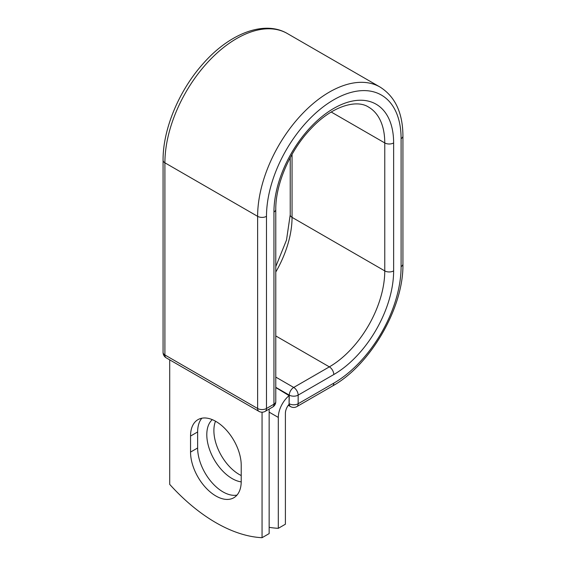 <?xml version="1.0" encoding="UTF-8"?>
<svg xmlns="http://www.w3.org/2000/svg" width="566" height="566" viewBox="0 0 566 566"><rect width="100%" height="100%" fill="white"/><g stroke="black" fill="none" stroke-linecap="round" stroke-linejoin="round"><path stroke-width="0.85" d="M215.879 495.979A35.835 20.687 -120 0 0 233.8 497.755A35.835 20.687 -120 0 0 241.222 481.348L241.222 465.309A35.835 20.687 -120 0 0 225.579 429.247A35.835 20.687 -120 0 0 197.966 419.647A35.835 20.687 -120 0 0 190.544 436.053L190.544 452.085A35.835 20.687 -120 0 0 215.879 495.979M201.864 418.21A35.835 20.687 -120 0 0 197.633 431.957L197.633 447.996A35.835 20.687 -120 0 0 222.976 491.882A35.835 20.687 -120 0 0 236.991 495.094M241.222 475.539A35.835 20.687 60 0 1 239.227 474.478A35.835 20.687 60 0 1 215.519 421.21M241.215 481.878A35.835 20.687 60 0 1 232.138 478.574A35.835 20.687 60 0 1 209.314 448.845A35.835 20.687 60 0 1 212.307 419.647M269.147 527.314A156.718 90.482 -120 0 0 278.309 528.319L278.309 417.425A19.555 11.292 -60 0 1 289.092 395.62L289.092 403.636L289.283 395.125L275.784 387.335M278.309 528.319L285.398 524.222L285.398 413.336A9.53 5.504 -60 0 1 289.127 404.223A6.268 3.622 -60 0 1 289.092 403.636M289.092 395.62L275.784 387.547M262.058 412.204L262.058 537.7L269.147 533.604L269.147 409.077M262.058 537.7A156.718 90.482 60 0 1 169.708 484.383L169.708 359.856M278.309 417.425L269.147 412.14M333.791 383.161L298.148 403.742A6.268 3.622 60 0 1 296.846 406.607L332.49 386.026A6.268 3.622 -120 0 0 333.791 383.161A95.18 54.952 -60 0 0 401.096 266.586A6.268 3.622 180 0 0 402.928 264.032C403.749 307.487 370.539 365.013 332.49 386.026M393.632 142.936A6.268 3.622 180 0 1 384.767 142.936A78.356 45.238 -60 0 0 368.537 107.066C356.212 98.979 331.499 106.415 310.812 128.829C289.99 150.478 275.444 184.332 275.784 209.477A6.268 3.622 0 0 1 273.951 212.031A84.624 48.86 -60 0 1 333.791 108.389A84.624 48.86 -60 0 1 393.632 142.936L393.632 270.895A84.624 48.86 -60 0 1 333.791 374.543A6.268 3.622 -120 0 0 329.355 366.867L293.712 387.448A6.268 3.622 60 0 1 298.148 395.125L298.148 403.742A6.268 3.622 180 0 1 289.283 403.742A6.268 3.622 120 0 0 290.577 406.607A6.268 6.268 0 0 0 296.846 406.607M333.791 374.543L298.148 395.125A6.268 3.622 180 0 1 289.283 395.125A6.268 3.622 120 0 1 293.712 387.448L275.784 377.098M393.632 270.895A6.268 3.622 180 0 1 384.767 270.895A78.356 45.238 -60 0 1 329.355 366.867L275.784 335.935M331.209 112.018L384.767 142.936L384.767 270.895L292.049 217.365A78.356 45.238 -60 0 1 275.784 272.041M292.049 154.369L292.049 217.365A6.268 3.622 180 0 1 290.216 214.811L286.509 240.048L275.784 266.586M402.928 264.032L402.928 136.066A6.268 3.622 180 0 1 401.096 138.628L401.096 266.586M163.072 160.256A6.268 3.622 0 0 0 164.904 162.81A101.448 58.574 -60 0 1 209.187 60.718A101.448 58.574 -60 0 1 287.365 33.543C264.11 19.824 229.357 33.663 203.074 63.71C179.012 90.496 162.824 129.274 163.072 160.256L163.072 352.406A6.268 3.622 0 0 0 164.904 354.967L257.622 408.496A6.268 3.622 0 0 0 266.487 408.496L273.951 404.188A6.268 3.622 0 0 0 275.784 401.627L275.784 209.477M163.072 352.406A6.268 6.268 0 0 0 166.206 357.839A6.268 3.622 120 0 1 164.904 354.967L164.904 162.81L257.622 216.339A101.448 58.574 -60 0 1 301.904 114.247A101.448 58.574 -60 0 1 380.083 87.072L287.365 33.543M166.206 357.839L258.924 411.362A6.268 3.622 120 0 1 257.622 408.496L257.622 216.339A6.268 3.622 0 0 0 266.487 216.339A95.18 54.952 -60 0 1 333.791 99.772A95.18 54.952 -60 0 1 401.096 138.628M266.487 216.339L266.487 408.496A6.268 3.622 -120 0 1 265.192 411.362L272.649 407.06A6.268 3.622 -120 0 0 273.951 404.188L273.951 212.031M197.633 431.957L190.544 436.053M197.633 447.996L190.544 452.085M290.216 157.695L290.216 214.811M402.928 136.066C402.829 112.981 395.21 96.644 380.083 87.072M288.285 405.284L290.577 406.607M272.649 407.06A6.268 6.268 0 0 0 275.784 401.627M258.924 411.362A6.268 6.268 0 0 0 265.192 411.362"/></g></svg>
